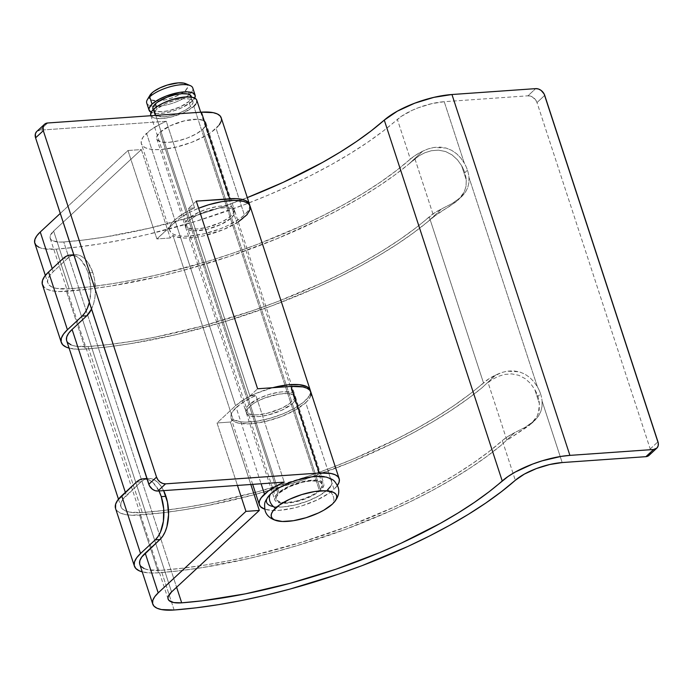 <?xml version="1.0" encoding="UTF-8"?>
<svg xmlns="http://www.w3.org/2000/svg" width="693" height="693" viewBox="0 0 693 693"><rect width="100%" height="100%" fill="white"/><g stroke="black" fill="none" stroke-linecap="round" stroke-linejoin="round"><path stroke-width="0.52" stroke-dasharray="3.46 2.6" d="M157.042 108.914L156.41 106.982L157.042 108.914A20.184 6.869 -18.1 0 1 177.72 99.584A20.184 6.869 -18.1 0 1 192.94 101.473A20.184 6.869 -18.1 0 1 190.471 106.566A20.184 6.869 -18.1 0 1 169.794 115.896A20.184 6.869 -18.1 0 1 154.565 114.007A20.184 6.869 -18.1 0 1 157.042 108.914L165.229 103.733L176.291 99.896L183.42 98.761L189.076 98.995L191.077 99.619L193.018 101.776L192.897 103.214L190.471 106.566L188.817 101.507L190.471 106.566L185.499 110.092L178.742 113.254L171.223 115.584L164.094 116.719L156.436 115.861L154.487 113.704L155.475 110.646L157.042 108.914M154.565 114.007L152.919 108.957A20.184 6.869 161.9 0 0 168.139 110.845A20.184 6.869 161.9 0 0 188.817 101.507L191.242 98.163L191.303 96.44M192.16 101.273A24.22 8.238 -18.1 0 1 171.119 111.582A24.22 8.238 -18.1 0 1 151.135 112.335L156.817 113.531L164.648 112.976L173.605 110.863L182.337 107.502L192.16 101.273L190.09 94.941L192.16 101.273A24.22 8.238 -18.1 0 0 194.724 98.094L192.16 101.273M190.28 85.62A24.22 8.238 -18.1 0 1 189.804 94.057L190.09 94.941L189.804 94.057A24.22 8.238 -18.1 0 1 189.293 94.517A24.22 8.238 161.9 0 0 189.804 94.057L185.282 90.688L189.804 94.057A24.22 8.238 161.9 0 0 192.767 87.942M146.717 102.997A24.22 8.238 161.9 0 0 153.404 106.246A24.22 8.238 161.9 0 0 189.293 94.517A24.22 8.238 -18.1 0 1 153.404 106.246A24.22 8.238 -18.1 0 1 147.349 99.653M149.905 95.348A20.184 6.869 161.9 0 0 159.607 100.78A20.184 6.869 161.9 0 0 181.064 93.772A20.184 6.869 161.9 0 0 185.282 90.688L187.708 87.335L187.214 84.685M273.475 506.618A34.321 11.677 161.9 0 0 327.668 489.7A10.092 7.64 -132.9 0 1 332.38 504.132A10.092 7.64 47.1 0 0 327.668 489.7A34.321 11.677 161.9 0 0 324.324 476.663M279.192 493.113L155.734 115.384L279.192 493.113A24.22 8.238 -18.1 0 1 304.01 481.904A24.22 8.238 -18.1 0 1 322.28 484.173A24.22 8.238 -18.1 0 1 319.308 490.289A24.22 8.238 -18.1 0 1 294.499 501.489A24.22 8.238 -18.1 0 1 276.23 499.22A24.22 8.238 -18.1 0 1 279.192 493.113L289.016 486.884L302.287 482.285L310.845 480.925L317.637 481.202L320.036 481.956L322.366 484.537L321.188 488.21L319.308 490.289L193.815 106.324L319.308 490.289L313.349 494.516L305.232 498.319L296.214 501.108L287.656 502.468L280.864 502.191L276.871 500.311L276.135 498.856L276.282 497.124L279.192 493.113M276.23 499.22L150.727 115.263A24.22 8.238 161.9 0 0 168.997 117.533A24.22 8.238 161.9 0 0 193.815 106.324A24.22 8.238 161.9 0 0 196.777 100.216L196.873 100.58M330.327 486.755L331.791 484.009L332.008 481.557L330.959 479.495L326.204 477.035M268.832 495.798L266.718 499.384L266.502 501.836L267.541 503.906L269.811 505.5L273.198 506.557L282.822 506.955L294.949 505.032L307.727 501.074L319.213 495.686L327.668 489.7M150.286 94.768L149.298 97.826L151.247 99.983L158.905 100.84L166.034 99.705L173.553 97.375L180.31 94.213L185.282 90.688A20.184 6.869 161.9 0 0 185.681 83.654M152.841 108.654L154.782 110.802L156.783 111.434L162.439 111.66L169.568 110.533L180.63 106.696L188.817 101.507A20.184 6.869 161.9 0 0 191.294 96.414L192.94 101.473M195.686 104.253L196.725 102.313M150.632 114.899L152.971 117.481L155.371 118.234L162.162 118.512L170.721 117.152L183.992 112.552L193.815 106.324M231.592 217.741A25.84 8.792 161.9 0 0 234.762 211.218A25.84 8.792 161.9 0 0 215.272 208.801A25.84 8.792 161.9 0 0 188.808 220.755L248.96 404.79A25.84 8.792 -18.1 0 1 275.424 392.844A25.84 8.792 -18.1 0 1 294.915 395.261A25.84 8.792 -18.1 0 1 291.744 401.775L231.592 217.741L291.744 401.775A25.84 8.792 -18.1 0 1 265.28 413.73A25.84 8.792 -18.1 0 1 245.79 411.313A25.84 8.792 -18.1 0 1 248.96 404.79L188.808 220.755A25.84 8.792 161.9 0 0 185.637 227.278A25.84 8.792 161.9 0 0 205.128 229.695A25.84 8.792 161.9 0 0 231.592 217.741L221.119 224.376L206.964 229.288L193.893 230.812L188.028 229.634L186.33 228.439L185.542 226.88L186.807 222.964L188.808 220.755L195.166 216.242L203.82 212.188L218.156 208.272L226.507 207.683L232.372 208.853L234.078 210.057L234.858 211.608L234.702 213.461L231.592 217.741M174.116 610.005L161.14 570.313A266.467 90.662 161.9 0 0 502.347 440.583L515.323 480.275L502.347 440.583L507.796 436.538L514.717 432.649A36.339 12.361 161.9 0 0 502.347 440.583L488.504 451.957L472.825 463.331L455.457 474.601L436.547 485.672L416.276 496.431L394.819 506.782L349.159 525.918L301.221 542.368L252.737 555.552L228.846 560.758L205.474 564.977L182.839 568.173L161.14 570.313L174.116 610.005M649.046 455.353L650.406 453.066L650.225 448.977L536.997 102.555L535.585 99.827L532.059 96.76L527.953 95.807L444.23 101.698L464.327 163.176A32.302 24.454 -132.9 0 1 467.463 170.209A32.302 24.454 -132.9 0 1 468.962 177.356L468.91 182.64L467.732 187.673L465.367 192.325L461.841 196.543L452.217 203.482L441.588 208.914A36.339 12.361 161.9 0 0 429.218 216.848L483.471 382.848A266.467 90.662 -18.1 0 1 142.273 512.569L88.011 346.578A266.467 90.662 161.9 0 0 429.218 216.848L483.471 382.848A36.339 12.361 -18.1 0 1 495.841 374.913L501.212 372.661L507.051 371.188L513.132 370.816L519.144 371.769L524.809 374.073L529.798 377.529L534.052 381.921L537.447 386.911A32.302 24.454 -132.9 0 1 540.592 393.945A32.302 24.454 -132.9 0 1 542.091 401.091L562.179 462.56L542.091 401.091L542.039 406.375L540.861 411.408L538.496 416.06L534.97 420.279L525.337 427.217L514.717 432.649L500.883 445.495A272.115 92.585 -18.1 0 1 158.489 572.816A50.061 17.03 -18.1 0 1 142.23 571.864L150.753 573.007L158.489 572.816L139.614 515.081L158.489 572.816L180.015 570.711L202.46 567.584L249.298 558.385L273.293 552.399L297.41 545.547L345.131 529.504L390.843 510.802L412.456 500.649L432.978 490.09L452.243 479.192L470.079 468.07L486.339 456.8L500.883 445.495L514.717 432.649L525.337 427.217L534.97 420.279L531.384 423.622L537.361 415.757L539.197 409.858L539.379 403.603L534.745 389.423L530.569 383.532L525.19 378.638L518.736 375.277L511.625 373.882L504.53 374.445L497.99 376.49L492.411 379.4L488.063 382.605L506.93 440.332L528.733 425.866L533.801 421.127L537.361 415.757L538.487 412.872L539.379 403.603A32.302 24.454 47.1 0 0 537.881 396.457A32.302 24.454 47.1 0 0 534.745 389.423L539.379 403.603A32.302 24.454 47.1 0 0 537.881 396.457A32.302 24.454 47.1 0 0 534.745 389.423L530.569 383.532L525.19 378.638L518.736 375.277L511.625 373.882L504.53 374.445L497.99 376.49L492.411 379.4L488.063 382.605L506.93 440.332L531.384 423.622M139.787 564.388A44.413 15.107 161.9 0 0 161.14 570.313L148.501 569.871L144.023 568.511M66.658 340.653A44.413 15.107 161.9 0 0 88.011 346.578L142.273 512.569A44.413 15.107 -18.1 0 1 120.911 506.652A44.413 15.107 -18.1 0 1 126.351 495.443L125.346 492.359L126.351 495.443L141.043 481.8L122.895 499.272L121.006 502.849L120.755 506.037L122.15 508.714L125.147 510.767L129.626 512.127L142.273 512.569L163.964 510.429L186.608 507.241L209.979 503.023L258.065 491.666L306.497 476.784L330.284 468.182L353.508 458.905L397.401 438.695L417.671 427.928L436.581 416.865L453.958 405.596L469.637 394.222L488.92 378.802L501.212 372.661L507.051 371.188L519.144 371.769L524.809 374.073L529.798 377.529L534.052 381.921L537.447 386.911L468.962 177.356L537.447 386.911A32.302 24.454 -132.9 0 1 540.592 393.945L537.881 396.457L540.592 393.945A32.302 24.454 -132.9 0 1 542.091 401.091L542.039 406.375L540.861 411.408L538.496 416.06L534.97 420.279M310.473 391.173A41.987 14.284 -18.1 0 1 278.881 415.445A41.987 14.284 -18.1 0 1 233.117 419.508L172.964 235.473L170.253 237.985L156.887 238.929L127.988 150.52L60.274 213.418L127.988 150.52L156.887 238.929L175.433 221.691L235.585 405.734L217.039 422.973L237.456 485.429L217.039 422.973L230.405 422.028L233.117 419.508L172.964 235.473A41.987 14.284 161.9 0 0 220.028 230.925A41.987 14.284 161.9 0 0 250.112 206.202L250.164 206.375M163.799 490.947L161.148 486.347L158.091 482.683L154.738 480.102L151.221 478.681L147.678 478.499L144.239 479.547L141.043 481.8L136.365 482.129L141.043 481.8A32.302 18.018 -94 0 1 148.207 478.447A32.302 18.018 -94 0 1 163.643 490.627M91.537 309.078L93.789 302.954L94.958 297.193L95.452 291.034L94.352 278.482L92.81 272.574L88.028 262.612L84.962 258.957L81.609 256.367L78.092 254.946L74.549 254.764L71.11 255.812L67.914 258.065L53.222 271.708L52.218 268.624L53.222 271.708L49.766 275.537L47.878 279.114L47.626 282.302L49.021 284.979L52.018 287.041L56.497 288.392L69.144 288.834L56.168 249.142A266.467 90.662 161.9 0 0 397.375 119.413L410.351 159.113A266.467 90.662 -18.1 0 1 69.144 288.834A44.413 15.107 -18.1 0 1 47.782 282.917A44.413 15.107 -18.1 0 1 53.222 271.708L67.914 258.065L63.236 258.394L67.914 258.065A32.302 18.018 -94 0 1 75.087 254.712A32.302 18.018 -94 0 1 92.81 272.574L88.132 272.903L90.566 285.04L90.766 291.363L89.345 302.365A32.302 18.018 86 0 0 88.132 272.903L92.81 272.574A32.302 18.018 -94 0 1 91.537 309.078M34.806 243.226A44.413 15.107 161.9 0 0 56.168 249.142L69.144 288.834L90.844 286.694L113.479 283.506L136.85 279.288L160.741 274.081L209.225 260.897L233.368 253.049L257.164 244.447L302.824 225.312L324.272 214.96L344.542 204.192L363.453 193.13L380.829 181.861L396.509 170.487L410.351 159.113A36.339 12.361 -18.1 0 1 422.713 151.178L428.083 148.926L433.922 147.453L440.003 147.081L446.015 148.033L451.68 150.338L456.67 153.794L460.923 158.186L464.327 163.176L444.23 101.698A36.339 12.361 161.9 0 0 397.375 119.413L410.351 159.113L415.791 155.067L422.713 151.178L408.887 164.024L414.934 158.87L433.801 216.597L427.754 221.76A272.115 92.585 -18.1 0 1 85.36 349.081A50.061 17.03 -18.1 0 1 69.101 348.129L77.625 349.272L85.36 349.081L66.485 291.346L85.36 349.081L106.887 346.976L129.331 343.849L176.169 334.65L224.281 321.812L272.011 305.769L317.715 287.067L339.327 276.914L359.849 266.355L379.114 255.457L396.95 244.334L413.21 233.065L427.754 221.76L441.588 208.914L434.667 212.803L415.376 228.222L399.696 239.596L382.328 250.866L363.418 261.937L343.148 272.695L321.691 283.047L276.031 302.183L252.243 310.785L203.811 325.667L155.717 337.023L132.346 341.242L109.711 344.438L88.011 346.578L75.372 346.136L70.894 344.776M649.038 455.37A8.073 6.116 47.1 0 0 650.225 448.977L536.997 102.555L544.724 95.374L536.997 102.555A8.073 6.116 47.1 0 0 527.953 95.807L535.68 88.626L527.953 95.807L444.23 101.698L431.696 103.673L418.442 107.71L412.162 110.326L401.429 116.294L383.532 130.786L367.853 142.16L350.476 153.439L331.575 164.501L311.296 175.26L289.847 185.62L267.403 195.478L244.187 204.747L196.249 221.206L147.765 234.381L123.874 239.587L100.502 243.806L77.867 247.003L56.168 249.142L43.52 248.7L39.051 247.34M127.988 150.52L141.355 149.575L53.621 231.072L50.217 235.785L50.061 237.812L50.953 239.518L52.859 240.826L59.381 242.082L63.747 241.97L84.13 239.96L105.397 236.963L149.801 228.11L195.339 215.731L218.026 208.35L247.297 197.6A250.32 85.17 161.9 0 1 63.747 241.97L176.611 587.257L63.747 241.97A28.266 9.615 161.9 0 1 50.156 238.201A28.266 9.615 161.9 0 1 53.621 231.072L171.569 591.935L53.621 231.072L141.355 149.575L170.253 237.985L141.355 149.575L127.988 150.52M238.262 221.925L223.016 229.747L203.04 235.992L196.535 237.197L184.849 238.071L176.005 236.841L172.964 235.473L170.253 237.985L156.887 238.929L179.288 218.538L189.466 212.379L198.614 208.255A41.987 14.284 161.9 0 0 175.433 221.691L235.585 405.734A41.987 14.284 -18.1 0 1 272.661 387.716L255.656 393.581L244.161 399.445L235.585 405.734L217.039 422.973L230.405 422.028L250.823 484.494L230.405 422.028L233.117 419.508L240.159 421.751L245.01 422.106L256.687 421.231L269.906 418.355L283.168 413.782L294.993 408.047L304.071 401.775L309.381 395.668L310.412 392.896L310.317 390.419M650.225 448.977L657.96 441.796L650.225 448.977M73.415 255.284L76.932 256.696L80.284 259.286L85.993 267.541L88.132 272.903A32.302 18.018 86 0 0 74.004 255.431M42.412 284.676A50.061 17.03 161.9 0 0 66.485 291.346A272.115 92.585 161.9 0 0 408.887 164.024L394.343 175.329L378.083 186.599L360.239 197.722L340.973 208.61L320.452 219.179L276.342 238.972L229.426 256.419L181.297 270.928L157.302 276.914L110.456 286.114L88.02 289.241L58.749 291.536L52.235 290.852L47.185 289.319L43.806 286.997M414.934 158.87L433.801 216.597L455.613 202.131L460.672 197.392L464.232 192.022L466.068 186.122L466.25 179.868L461.616 165.688L457.441 159.797L452.061 154.903L445.616 151.542L438.504 150.147L431.401 150.71L424.861 152.755L419.291 155.665L408.887 164.024L422.713 151.178L428.083 148.926L433.922 147.453L446.015 148.033L451.68 150.338L456.67 153.794L460.923 158.186L464.327 163.176A32.302 24.454 -132.9 0 1 467.463 170.209A32.302 24.454 -132.9 0 1 468.962 177.356L468.91 182.64L467.732 187.673L465.367 192.325L458.255 199.887L464.232 192.022L466.068 186.122L466.25 179.868L461.616 165.688A32.302 24.454 -132.9 0 1 464.752 172.722A32.302 24.454 -132.9 0 1 466.25 179.868A32.302 24.454 47.1 0 0 464.752 172.722L467.463 170.209L464.752 172.722A32.302 24.454 47.1 0 0 461.616 165.688L457.441 159.797L452.061 154.903L445.616 151.542L438.504 150.147L431.401 150.71L424.861 152.755L419.291 155.665L414.934 158.87M67.897 342.714L66.493 340.046M461.841 196.543L452.217 203.482L441.588 208.914L427.754 221.76L438.149 213.297L449.636 206.263L458.255 199.887M159.121 491.276L153.413 483.021L150.06 480.431L146.544 479.01M115.54 508.411A50.061 17.03 161.9 0 0 139.614 515.081A272.115 92.585 161.9 0 0 482.016 387.759L495.841 374.913L482.016 387.759L467.472 399.064L451.204 410.325L433.368 421.457L414.102 432.345L393.581 442.914L349.471 462.707L302.546 480.154L254.426 494.663L206.748 505.725L183.584 509.849L161.14 512.976L131.878 515.271L125.364 514.587L120.313 513.054L116.935 510.732L115.359 507.718M139.622 563.773L141.025 566.45M147.133 479.166A32.302 18.018 86 0 1 158.966 490.956M248.96 404.79L246.959 407.008L245.694 410.923L246.483 412.474L248.181 413.678L254.054 414.847L257.987 414.778L267.117 413.323L281.271 408.42L288.92 404.054L293.754 399.566L295.019 395.651L294.23 394.1L292.524 392.896L289.969 392.091L282.727 391.796L278.309 392.316L268.754 394.568L259.442 398.154L248.96 404.79M202.694 129.331A25.84 8.792 161.9 0 0 205.864 122.808A25.84 8.792 161.9 0 0 186.374 120.391A25.84 8.792 161.9 0 0 159.91 132.346L188.219 218.945A25.84 8.792 -18.1 0 1 214.683 206.999A25.84 8.792 -18.1 0 1 234.173 209.416A25.84 8.792 -18.1 0 1 231.003 215.939L202.694 129.331L205.804 125.043L205.96 123.198L205.18 121.647L203.473 120.443L197.609 119.274L184.546 120.799L170.391 125.702L159.91 132.346L156.809 136.625L156.644 138.47L157.432 140.021L161.686 142.03L168.936 142.325L178.066 140.87L187.682 137.89L196.336 133.836L202.694 129.331L231.003 215.939A25.84 8.792 -18.1 0 1 204.539 227.884A25.84 8.792 -18.1 0 1 185.048 225.468A25.84 8.792 -18.1 0 1 188.219 218.945L159.91 132.346A25.84 8.792 161.9 0 0 156.739 138.86A25.84 8.792 161.9 0 0 176.23 141.277A25.84 8.792 161.9 0 0 202.694 129.331M292.342 403.586A25.84 8.792 161.9 0 0 295.504 397.063A25.84 8.792 161.9 0 0 276.013 394.646A25.84 8.792 161.9 0 0 249.549 406.6L277.858 493.208A25.84 8.792 -18.1 0 1 304.322 481.254A25.84 8.792 -18.1 0 1 323.813 483.671A25.84 8.792 -18.1 0 1 320.642 490.194L292.342 403.586L320.642 490.194A25.84 8.792 -18.1 0 1 294.178 502.139A25.84 8.792 -18.1 0 1 274.688 499.722A25.84 8.792 -18.1 0 1 277.858 493.208L249.549 406.6A25.84 8.792 161.9 0 0 246.387 413.115A25.84 8.792 161.9 0 0 265.869 415.531A25.84 8.792 161.9 0 0 292.342 403.586L281.86 410.221L267.706 415.133L258.576 416.58L251.334 416.285L247.072 414.284L246.284 412.725L247.548 408.809L252.373 404.331L255.916 402.087L264.561 398.033L278.898 394.118L287.249 393.529L293.113 394.698L294.82 395.902L295.608 397.453L294.343 401.368L292.342 403.586M249.731 205.327A41.987 14.284 -18.1 0 1 244.378 214.995L239.787 218.685L227.347 225.779L219.984 228.915L204.348 233.758L189.51 236.114L183.117 236.235L177.737 235.629L173.588 234.329L170.816 232.372L169.542 229.851L169.802 226.845L171.595 223.484L174.844 219.889L146.535 133.281A41.987 14.284 161.9 0 0 141.389 143.884A41.987 14.284 161.9 0 0 173.059 147.808A41.987 14.284 161.9 0 0 216.069 128.387L244.378 214.995A41.987 14.284 -18.1 0 1 201.368 234.416A41.987 14.284 -18.1 0 1 169.698 230.483A41.987 14.284 -18.1 0 1 174.844 219.889A41.987 14.284 -18.1 0 1 194.577 207.883L166.268 121.275A41.987 14.284 161.9 0 0 146.535 133.281L174.844 219.889L183.281 213.678L194.577 207.883L166.268 121.275L39.908 130.171L47.635 122.99L39.908 130.171L36.59 131.653M310.759 395.686L308.965 399.047L305.708 402.642L295.374 409.97L281.315 416.562L265.679 421.405L250.849 423.761L239.068 423.276L234.918 421.976L232.146 420.027L230.873 417.498L231.133 414.501L232.926 411.131L239.969 404.426L249.974 398.336L255.908 395.53L249.887 395.954L255.908 395.53L284.217 482.137L255.908 395.53A41.987 14.284 161.9 0 0 236.183 407.536L261.096 483.766L236.183 407.536A41.987 14.284 161.9 0 0 231.038 418.139A41.987 14.284 161.9 0 0 262.699 422.063A41.987 14.284 161.9 0 0 305.708 402.642L334.017 489.249A41.987 14.284 -18.1 0 1 264.726 509.182L272.756 510.49L279.149 510.369L293.988 508.012L301.853 505.864L316.996 500.034L329.426 492.94L334.017 489.249L305.708 402.642A41.987 14.284 161.9 0 0 310.854 392.047M337.439 485.421A41.987 14.284 -18.1 0 1 334.017 489.249L337.439 485.421M249.688 205.033L249.419 208.039L247.626 211.4L244.378 214.995L216.069 128.387A41.987 14.284 161.9 0 0 221.214 117.793M221.232 117.836L221.11 121.431M219.326 124.792L211.478 132.077L205.734 135.715L191.675 142.308L176.039 147.15L161.2 149.506L154.808 149.627L149.428 149.021L145.279 147.722L142.507 145.764L141.233 143.243L141.493 140.246L143.286 136.876L150.329 130.171L160.334 124.082L166.268 121.275L39.908 130.171A8.073 6.116 47.1 0 0 36.764 131.479M277.858 493.208L275.857 495.417L274.593 499.332L275.381 500.883L277.079 502.087L282.943 503.257L291.294 502.676L305.63 498.761L314.284 494.707L320.642 490.194L323.752 485.906L323.908 484.06L323.129 482.51L321.422 481.306L315.558 480.136L302.494 481.661L288.331 486.564L277.858 493.208M249.887 395.954L188.548 208.307L194.577 207.883L188.548 208.307L249.887 395.954L257.614 388.773L249.887 395.954M196.284 201.126L188.548 208.307L196.284 201.126M311.018 392.68L310.871 392.091M188.219 218.945L185.109 223.233L184.953 225.078L185.741 226.628L187.439 227.832L193.304 229.002L197.245 228.933L206.375 227.477L220.53 222.574L228.179 218.208L233.004 213.721L234.269 209.806L233.489 208.255L231.783 207.051L229.227 206.254L221.977 205.951L217.567 206.471L208.013 208.723L198.692 212.309L188.219 218.945M322.28 484.173L200.701 112.214M234.762 211.218L294.915 395.261M118.468 499.177L120.911 506.652M45.34 275.442L47.782 282.917M168.104 599.064L50.156 238.201M185.637 227.278L245.79 411.313M73.796 254.807L75.087 254.712M146.925 478.542L148.207 478.447M205.864 122.808L234.173 209.416M295.504 397.063L323.813 483.671M169.698 230.483L141.389 143.884M252.676 484.355L231.038 418.139M246.387 413.115L274.688 499.722M156.739 138.86L185.048 225.468"/><path stroke-width="1.04" d="M191.372 96.725L189.423 94.569L187.431 93.945L181.765 93.711L174.636 94.846L167.117 97.176L157.597 102.088L155.388 103.863L156.41 106.982L155.388 103.863A20.184 6.869 161.9 0 0 152.919 108.957L153.153 109.685M151.317 112.431L148.986 109.849L149.134 108.117L152.044 104.097L149.688 96.881A24.22 8.238 161.9 0 0 146.717 102.997L149.082 110.213A24.22 8.238 -18.1 0 1 152.044 104.097A24.22 8.238 -18.1 0 1 176.862 92.897A24.22 8.238 -18.1 0 1 195.131 95.166A24.22 8.238 -18.1 0 1 194.724 98.094L195.227 95.53L192.888 92.949L187.387 91.848L179.565 92.403L166.121 96.067L158.013 99.87L152.044 104.097L149.688 96.881L151.854 93.035A20.184 6.869 161.9 0 0 149.905 95.348L147.349 99.653A24.22 8.238 -18.1 0 1 149.688 96.881A24.22 8.238 -18.1 0 1 170.244 86.712A24.22 8.238 -18.1 0 1 190.28 85.62L185.681 83.654A20.184 6.869 161.9 0 0 168.979 84.563A20.184 6.869 161.9 0 0 151.854 93.035L150.286 94.768M151.135 112.335A24.22 8.238 -18.1 0 1 149.082 110.213M268.2 496.604A34.321 11.677 161.9 0 0 273.475 506.618M326.204 477.035L315.679 476.438L309.823 477.122L297.124 480.119L290.774 482.319L279.288 487.707L270.842 493.702A10.092 7.64 47.1 0 0 275.554 508.134A34.321 11.677 -18.1 0 1 317.567 491.138A34.321 11.677 -18.1 0 1 335.022 501.23L332.38 504.132A34.321 11.677 -18.1 0 1 278.898 521.171A34.321 11.677 -18.1 0 1 275.554 508.134A10.092 7.64 -132.9 0 1 270.842 493.702L268.832 495.798M200.701 112.214L196.777 100.216A24.22 8.238 161.9 0 0 178.508 97.947A24.22 8.238 161.9 0 0 153.699 109.156L155.734 115.384L153.699 109.156A24.22 8.238 161.9 0 0 150.727 115.263L150.875 115.722M327.668 489.7L330.327 486.755M324.324 476.663A34.321 11.677 161.9 0 0 270.842 493.702M332.38 504.132L323.934 510.126L318.468 512.95L306.098 517.706L293.399 520.712L282.311 521.491L274.523 519.932L272.262 518.338L271.214 516.276L271.431 513.816L272.895 511.07L279.305 505.119L289.475 499.315L301.845 494.559L314.535 491.554L325.623 490.774L333.411 492.333L335.681 493.927L336.72 495.989L336.503 498.44L335.04 501.195M187.214 84.685L183.888 83.117L178.231 82.883L167.316 85.048L160.04 87.855L154.054 91.268L151.854 93.035L149.688 96.881A24.22 8.238 161.9 0 1 174.497 85.681A24.22 8.238 161.9 0 1 192.767 87.942L195.131 95.166M191.528 97.141L191.294 96.414A20.184 6.869 161.9 0 0 176.065 94.525A20.184 6.869 161.9 0 0 155.388 103.863L152.962 107.207L152.841 108.654M193.815 106.324L195.686 104.253M196.725 102.313L196.873 100.58L196.136 99.125L192.143 97.245L185.352 96.968L172.254 99.567L163.522 102.928L156.349 107.025L151.819 111.227L150.632 114.899M139.622 563.773L139.873 560.585L141.77 557.007L159.918 539.535L145.227 553.179L158.203 592.879L245.937 511.382L237.456 485.429L245.937 511.382L158.203 592.879L154.738 596.708L152.85 600.285L152.599 603.473L154.002 606.15L156.999 608.203L161.469 609.563L174.116 610.005L195.816 607.865L218.451 604.668L241.822 600.45L265.714 595.244L289.917 589.102L338.34 574.211L362.136 565.609L407.796 546.482L429.244 536.122L449.523 525.363L468.425 514.301L485.802 503.023L501.481 491.649L515.323 480.275A36.339 12.361 -18.1 0 1 562.179 462.56L549.644 464.535L536.391 468.572L524.367 474.09L515.323 480.275A266.467 90.662 -18.1 0 1 174.116 610.005A44.413 15.107 -18.1 0 1 152.755 604.088A44.413 15.107 -18.1 0 1 158.203 592.879L145.227 553.179A44.413 15.107 161.9 0 0 139.787 564.388L152.755 604.088M66.493 340.046L66.745 336.85L68.642 333.272L72.098 329.444L125.346 492.359L72.098 329.444A44.413 15.107 161.9 0 0 66.658 340.653L118.468 499.177M159.918 539.535L162.751 536.183L165.116 531.843L166.918 526.689L168.572 514.769L167.481 502.217L163.643 490.627A32.302 18.018 -94 0 1 165.939 496.309L161.261 496.638L158.966 490.956A32.302 18.018 86 0 1 161.261 496.638A32.302 18.018 86 0 1 155.232 539.864L158.073 536.512L160.429 532.172L163.401 521.257L163.695 508.775L161.261 496.638L165.939 496.309A32.302 18.018 -94 0 1 159.918 539.535L155.232 539.864L159.918 539.535M43.806 286.997L42.23 283.983L42.516 280.388L44.647 276.351L48.545 272.037L67.42 329.773L63.522 334.095L61.382 338.123L61.105 341.718L62.682 344.733L66.06 347.054L69.101 348.129A50.061 17.03 -18.1 0 1 61.279 342.411A50.061 17.03 -18.1 0 1 67.42 329.773L82.103 316.129A32.302 18.018 86 0 0 89.345 302.365L87.309 308.437L84.944 312.777L82.103 316.129L86.79 315.8L72.098 329.444L86.79 315.8L91.537 309.078A32.302 18.018 -94 0 1 86.79 315.8L82.103 316.129L67.42 329.773L48.545 272.037L63.236 258.394L66.433 256.15L69.872 255.093L74.004 255.431A32.302 18.018 86 0 0 70.4 255.041L73.796 254.807M39.051 247.34L36.053 245.287L34.65 242.611L34.901 239.423L36.79 235.845L40.255 232.016L52.218 268.624L40.255 232.016L60.274 213.418L40.255 232.016A44.413 15.107 161.9 0 0 34.806 243.226L45.34 275.442M656.765 448.189A8.073 6.116 -132.9 0 1 653.629 449.488L645.902 456.67A8.073 6.116 47.1 0 0 649.038 455.37L656.765 448.189A8.073 6.116 -132.9 0 0 657.96 441.796L544.724 95.374A8.073 6.116 -132.9 0 0 535.68 88.626L451.957 94.517L569.906 455.379L451.957 94.517L535.68 88.626L538.418 88.99L541.103 90.402L544.135 93.971L658.289 443.217L658.142 445.885L656.947 448.007L653.629 449.488L569.906 455.379A52.486 17.862 -18.1 0 0 502.226 480.968L384.277 120.106L397.349 111.166L414.717 103.196L433.853 97.367L451.957 94.517A52.486 17.862 161.9 0 0 384.277 120.106A250.32 85.17 161.9 0 1 247.297 197.6L283.264 182.302L322.462 162.457L340.228 152.062L356.548 141.476L371.275 130.795L384.277 120.106L502.226 480.968A250.32 85.17 -18.1 0 1 181.696 602.832L176.611 587.257L181.696 602.832A28.266 9.615 -18.1 0 1 168.104 599.064A28.266 9.615 -18.1 0 1 171.569 591.935L259.303 510.438L245.937 511.382L259.303 510.438L171.569 591.935L168.165 596.647L168.009 598.674L168.901 600.381L173.657 602.555L181.696 602.832L202.079 600.822L245.305 593.858L290.48 583.194L335.975 569.213L380.136 552.425L401.212 543.165L440.41 523.319L458.177 512.924L474.497 502.338L489.223 491.658L508.09 476.455L515.297 472.028L532.666 464.059L542.186 460.819L561.157 456.392L569.906 455.379L653.629 449.488L645.902 456.67L562.179 462.56L645.902 456.67L649.22 455.188M310.265 390.246A41.987 14.284 -18.1 0 1 310.473 391.173L309.104 388.305L306.791 386.607L299.194 384.658L288.366 384.797L272.661 387.716A41.987 14.284 -18.1 0 1 310.265 390.246L250.112 206.202A41.987 14.284 161.9 0 0 198.614 208.255L208.645 204.764L221.959 201.602L233.965 200.424L243.304 201.342L246.639 202.564L248.952 204.262L250.164 206.375L250.26 208.862L247.089 214.613L238.262 221.925M259.303 510.438L250.823 484.494L259.303 510.438M70.4 255.041A32.302 18.018 86 0 0 63.236 258.394L48.545 272.037A50.061 17.03 161.9 0 0 42.412 284.676L61.279 342.411M70.894 344.776L67.897 342.714M115.558 508.463L115.644 504.123L117.775 500.086L136.365 482.129A32.302 18.018 86 0 1 143.529 478.776A32.302 18.018 86 0 1 147.133 479.166L143.001 478.828L139.562 479.885L136.365 482.129L121.673 495.772L140.549 553.508L155.232 539.864L140.549 553.508L121.673 495.772A50.061 17.03 161.9 0 0 115.54 508.411L134.407 566.146A50.061 17.03 -18.1 0 1 140.549 553.508L136.642 557.83L134.511 561.858L134.234 565.453L135.811 568.468L139.189 570.789L142.23 571.864A50.061 17.03 -18.1 0 1 134.407 566.146M141.025 566.45L144.023 568.511M36.59 131.653L35.395 133.775L35.577 137.864L149.393 485.689L152.434 489.258L155.111 490.67L157.848 491.034L284.217 482.137L278.283 484.944L268.278 491.034L261.235 497.739L259.442 501.108L259.182 504.106L260.455 506.626L264.726 509.182A41.987 14.284 -18.1 0 1 259.338 504.747A41.987 14.284 -18.1 0 1 264.483 494.144L261.096 483.766L264.483 494.144A41.987 14.284 -18.1 0 1 284.217 482.137L157.848 491.034L165.584 483.853L319.352 473.024A41.987 14.284 -18.1 0 1 339.163 478.655A41.987 14.284 -18.1 0 1 337.439 485.421M339.163 478.655L310.854 392.047A41.987 14.284 161.9 0 0 291.043 386.417L319.352 473.024L331.124 473.51L335.282 474.818L338.045 476.767L339.327 479.287L339.059 482.293L337.266 485.654M310.759 395.686L311.018 392.68L309.736 390.159L306.973 388.21L302.815 386.902L291.043 386.417L257.614 388.773L196.284 201.126L229.712 198.77A41.987 14.284 -18.1 0 1 249.523 204.4A41.987 14.284 -18.1 0 1 249.731 205.327L248.406 202.512L245.634 200.554L241.485 199.255L236.105 198.657L196.284 201.126L257.614 388.773L291.043 386.417L319.352 473.024L165.584 483.853L162.846 483.489L160.161 482.077L157.952 479.833L156.54 477.113L148.804 484.294L35.577 137.864L43.304 130.682L156.54 477.113L43.304 130.682L43.122 126.594L44.317 124.471L47.635 122.99L201.403 112.162L229.712 198.77L201.403 112.162L213.175 112.647L217.333 113.955L220.097 115.904L221.379 118.425M249.523 204.4L221.214 117.793A41.987 14.284 161.9 0 0 201.403 112.162L47.635 122.99A8.073 6.116 -132.9 0 0 44.499 124.298L36.764 131.479A8.073 6.116 47.1 0 0 35.577 137.864L43.304 130.682A8.073 6.116 -132.9 0 1 44.499 124.298M221.11 121.431L219.326 124.792M156.54 477.113L148.804 484.294A8.073 6.116 47.1 0 0 157.848 491.034L165.584 483.853A8.073 6.116 -132.9 0 1 156.54 477.113M268.927 495.686C264.752 502.217 263.868 501.888 265.159 510.845C266.632 515.713 270.634 519.04 277.148 520.824M326.074 477.001C333.29 479.799 333.809 479.019 338.071 487.006C339.717 491.9 338.461 496.942 334.295 502.148M143.529 478.776L146.925 478.542M259.329 504.695L252.676 484.355"/></g></svg>
